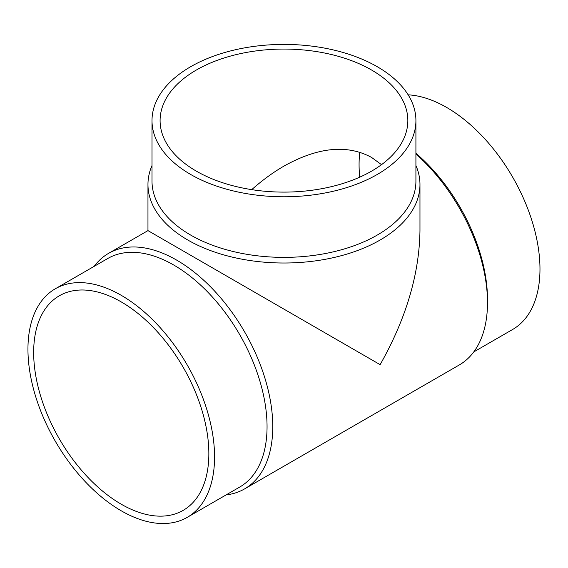 <?xml version="1.0" encoding="UTF-8"?>
<svg xmlns="http://www.w3.org/2000/svg" width="568" height="568" viewBox="0 0 568 568"><rect width="100%" height="100%" fill="white"/><g stroke="black" fill="none" stroke-linecap="round" stroke-linejoin="round"><path stroke-width="0.85" d="M121.261 301.928A123.874 71.518 60 0 1 202.187 411.09A123.874 71.518 60 0 1 183.194 510.355A123.874 71.518 60 0 1 59.32 438.837A123.874 71.518 60 0 1 59.32 295.793A123.874 71.518 60 0 1 121.261 301.928M251.723 189.641C262.288 180.276 273.031 172.423 283.964 166.097C317.945 147.119 347.14 144.222 371.557 157.421L381.519 164.663M359.778 152.245A123.874 71.518 -120 0 0 359.714 177.173M226.128 494.898A136 78.519 -120 0 0 244.602 488.899A136 78.519 -120 0 0 244.602 331.861A136 78.519 -120 0 0 108.602 253.342A136 78.519 -120 0 0 94.167 266.342M244.602 488.899L459.327 364.933A136 78.519 -120 0 0 487.493 302.673A136 78.519 -120 0 0 415.918 153.999M108.602 253.342L147.964 230.615L380.127 364.656C406.077 318.719 419.354 274.046 419.965 230.615L419.965 184.494A136 78.519 180 0 1 283.964 263.012A136 78.519 180 0 1 147.964 184.494A136 78.519 180 0 1 152.004 165.494M415.918 165.494A136 78.519 180 0 1 419.965 184.494M415.918 120.586L415.918 181.192A131.961 76.183 180 0 1 283.964 257.375A131.961 76.183 180 0 1 152.004 181.192L152.004 120.586A131.961 76.183 180 0 1 233.469 50.204A131.961 76.183 180 0 1 377.273 66.719A131.961 76.183 180 0 1 415.918 120.586A131.961 76.183 180 0 1 283.964 196.769A131.961 76.183 180 0 1 152.004 120.586M371.557 70.013A123.874 71.518 180 0 1 407.838 120.586A123.874 71.518 180 0 1 283.964 192.105A123.874 71.518 180 0 1 160.091 120.586A123.874 71.518 180 0 1 236.558 54.514A123.874 71.518 180 0 1 371.557 70.013M121.261 510.817A131.961 76.183 -120 0 0 187.234 517.356A131.961 76.183 -120 0 0 187.234 364.983A131.961 76.183 -120 0 0 55.281 288.792A131.961 76.183 -120 0 0 35.053 394.533A131.961 76.183 -120 0 0 121.261 510.817M187.234 517.356L239.724 487.053A131.961 76.183 -120 0 0 239.724 334.68A131.961 76.183 -120 0 0 107.764 258.497L55.281 288.792M487.493 302.673L487.493 299.371A131.961 76.183 -120 0 0 415.918 153.275M473.755 351.933L512.648 329.476A131.961 76.183 -120 0 0 523.391 198.175A131.961 76.183 -120 0 0 408.151 94.828M147.964 230.615L147.964 184.494"/></g></svg>
